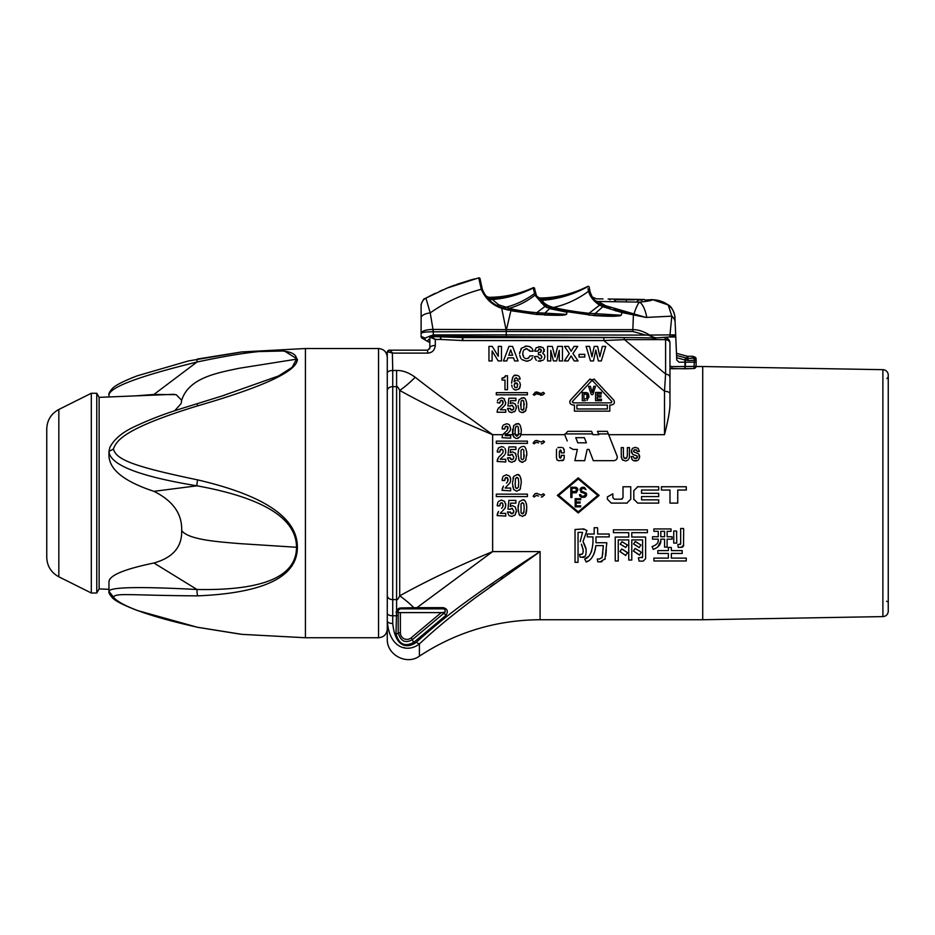 <?xml version="1.0" encoding="UTF-8"?>
<svg xmlns="http://www.w3.org/2000/svg" width="935" height="935" viewBox="0 0 935 935"><rect width="100%" height="100%" fill="white"/><g stroke="black" fill="none" stroke-linecap="round" stroke-linejoin="round"><path stroke-width="1.4" d="M435.242 346.417L435.301 345.459C434.6 350.344 432.052 352.892 427.657 353.103L392.735 353.103L389.86 350.158A2.186 1.987 -90 0 0 387.896 351.876L392.735 353.103L427.657 353.103L427.657 350.158L389.837 350.158A2.186 1.987 90 0 0 387.896 351.876L387.277 352.343L387.499 351.385M396.008 634.059L397.246 638.897M702.711 619.741L882.885 616.597L882.885 369.676L702.711 366.532L702.711 619.741L540.079 619.741L540.079 551.603C469.276 597.523 445.411 616.317 416.391 642.181A5.458 1.812 -132.4 0 0 419.406 643.864L419.406 656.136C406.62 665.533 386.517 654.745 387.277 638.897L387.277 620.957C389.264 649.171 408.443 652.91 419.406 643.864C436.657 628.11 448.356 618.164 475.307 597.816L540.079 551.603L492.64 551.603L416.952 607.656L416.952 608.837L443.132 608.837C445.177 609.188 445.644 610.473 444.534 612.682A2.186 0.69 50 0 0 445.937 615.37C448.414 611.326 447.479 608.755 443.132 607.656L443.529 607.68M399.21 608.124L396.604 610.064L400.46 607.949L416.671 607.656M416.952 607.656L413.854 607.715L413.808 608.837L443.132 608.837L443.132 607.656L416.952 607.656M669.963 369.991L669.963 404.586C669.892 410.594 668.069 420.621 664.504 434.682L664.504 391.286L665.591 374.012L624.51 339.639L603.87 340.55L620.933 339.779M387.277 627.116L387.277 613.267A5.458 2.525 0 0 0 392.735 615.779L392.735 386.646L396.604 386.646C397.27 386.202 398.31 387.464 399.701 390.421C426.968 405.556 457.94 420.306 492.64 434.682L492.64 551.603C457.706 566.096 426.722 580.845 399.701 595.852C398.17 598.996 397.13 600.247 396.604 599.627L392.735 599.627A5.458 4.137 0 0 1 387.277 595.478L387.277 352.343L389.463 350.158A2.186 2.186 0 0 0 387.277 352.343A2.186 2.186 0 0 1 389.463 350.158A2.186 2.186 0 0 0 387.277 352.343A2.186 2.186 0 0 1 389.463 350.158L389.463 350.158M387.277 617.369L387.277 613.267M403.266 647.523L405.393 648.002M408.057 648.2L410.103 648.06M412.826 647.476L416.25 646.038M490.337 586.748L494.276 583.896M501.277 578.882L503.217 577.491M445.937 615.37L413.936 642.216C404.972 647.219 398.988 644.437 396.008 633.848L396.604 610.064A2.186 1.122 30.1 0 0 398.485 609.924L400.379 608.837L416.952 608.837M416.391 642.181C408.688 648.212 395.4 649.1 392.735 623.481L392.735 615.779L396.008 615.779A2.186 1.005 0 0 0 398.193 614.774L398.193 632.843C400.753 641.41 405.533 643.642 412.534 639.528A8.731 8.731 0 0 1 411.879 640.031A8.731 8.731 0 0 0 412.534 639.528L444.534 612.682L412.534 639.528L444.534 612.682L441.25 612.6L444.908 612.273M583.463 529.514L583.756 528.918L586.923 530.566L586.455 531.314L586.923 530.566L586.455 531.314L586.923 530.566L586.455 531.314L586.923 530.566L586.455 531.314L586.923 530.566L586.455 531.314L586.923 530.566L586.455 531.314L586.923 530.566L583.756 528.918L575.037 529.514L575.037 562.309L578.04 562.309L578.04 532.377L582.552 532.377L580.156 541.692L582.552 532.377M583.37 542.242L583.697 542.884M583.978 543.445L584.305 544.112M584.597 544.754L584.913 545.456M585.415 546.73L585.707 547.606M585.777 547.875L585.988 548.798M586.105 549.57L586.187 550.236M591.329 551.779L591.68 550.89M592.954 543.328L592.977 536.889L587.262 536.889L587.262 534.025L594.181 534.025L594.181 527.714L597.488 527.714L597.64 528.918L597.488 527.714M597.64 528.918L597.64 534.025L609.211 534.025L609.211 536.889L595.981 536.889L595.981 542.756L606.803 542.756L606.757 543.843M606.359 549.944L606.277 550.925M671.225 547.431L671.377 548.331L671.225 547.431L671.377 548.331L671.225 547.431L671.377 548.331L671.225 547.431L671.377 548.331L671.225 547.431L671.377 548.331L671.225 547.431L671.377 548.331L671.225 547.431L668.361 547.431L668.361 550.598L657.831 550.598L657.831 553.45L668.361 553.45L668.361 558.113L653.916 558.113L653.916 560.977L686.267 560.977L686.267 558.113L671.377 558.113L671.377 553.45L682.199 553.45L682.199 550.598L671.377 550.598L671.377 548.331M702.711 366.532L696.061 366.532A2.186 2.186 0 0 0 696.061 366.368L671.879 366.637L671.891 368.752L669.963 368.39M617.217 456.49L608.673 434.682L617.1 456.07C617.638 458.711 616.516 460.242 613.734 460.675L614.19 460.639M616.434 459.482L617.1 458.395M617.229 457.951L617.299 457.145M591.072 454.807L593.293 460.663L589.003 449.431L587.192 449.419L584.691 460.663L587.192 449.419M577.374 449.419L574.861 460.651L577.374 449.419L573.073 449.419L569.918 447.608M567.241 440.946L565.067 435.581M520.117 436.75L521.075 433.922L520.117 436.75L516.88 438.48L518.341 438.223M513.467 436.516L512.696 433.922L514.238 437.486M516.062 438.41L513.666 436.82M506.595 434.237L505.18 435.675L506.08 434.682L512.824 434.682L513.034 435.5M502.422 435.78L502.048 437.697L502.422 435.78M527.422 441.133L496.31 441.133L527.422 441.133L527.422 443.389L496.31 443.389L496.31 441.133M497.502 459.401L497.128 461.469L498.542 457.39L497.502 459.401M500.996 454.971L498.542 457.39L502.785 452.972L503.194 451.453M502.75 449.677L503.194 451.231L502.75 449.677L503.194 451.231L502.75 449.677L500.447 449.56M500.073 450.261L501.557 449.069L499.898 451.149M497.373 450.226L497.268 452.061L498.355 447.97L501.487 446.603L503.871 447.257M505.636 452.727L505.765 450.927M504.982 448.356L505.777 451.36L505.332 453.72M504.748 454.737L503.369 456.268M502.621 456.934L500.529 458.921M514.601 461.317L515.442 460.324M508.617 460.85L509.341 461.574M516.307 457.846L515.15 460.733L511.831 462.311L508.991 461.282L507.611 458.197M510.814 459.342L510.124 457.811L511.889 459.751L510.814 459.342M513.49 458.653L512.018 459.751M513.257 459.062L513.806 457.051L511.948 454.352L510.171 455.345L507.95 455.228L512.544 454.433M508.874 446.93L507.95 455.228L508.874 446.93L515.886 446.93L515.886 449.525L510.58 449.525L510.218 452.692L510.58 449.525M512.485 451.839L510.218 452.692L512.485 451.839L515.279 453.171L516.377 456.701M515.991 454.387L515.279 453.171M515.617 460.02L516.073 458.921M521.555 462.229L522.852 462.276M525.365 460.826L525.984 459.74M518.726 459.623L520.234 461.668M518.037 453.557L518.715 449.303M518.352 450.576L518.224 451.313M519.159 448.414L521.473 446.72M526.756 455.649L526.779 453.007M526.744 452.365L526.674 451.593M536.971 442.372L538.49 442.921L536.503 442.313L534.75 443.178M535.229 442.734L535.954 442.384M538.525 441.063L536.164 440.49M537.438 440.584L535.252 440.712M541.727 441.928L540.944 441.986M544.088 442.36L544.532 441.799L543.071 441.18M541.307 443.844L542.849 443.435L541.307 443.844M538.49 442.921L537.882 442.641M556.933 459.88L558.908 460.768L563.7 459.938M563.431 460.23L561.771 460.768M556.617 449.104L556.442 450.635L556.617 449.104M557.868 447.62L558.92 447.468L557.868 447.62M561.771 447.468L558.92 447.468L561.771 447.468M564.085 449.186L564.237 450.635L563.069 447.725M561.035 450.378L561.316 451.535L560.322 449.992L559.352 451.582L560.322 449.992L561.316 452.879L564.237 452.879L564.226 450.097M559.539 457.554L559.352 456.303L560.322 458.138L559.539 457.554M564.202 458.29L564.237 455.345L561.316 455.345L561.245 457.215M561.316 456.444L560.474 458.127M623.411 456.502L623.388 447.608L621.237 447.608L621.308 457.402M621.798 458.945L623.002 460.289M629.395 457.554L629.5 447.608L627.362 447.608L627.362 455.322L626.789 458.01L625.223 458.582M625.375 458.582L623.926 457.998L626.789 458.01L625.375 458.582M624.019 458.092L623.388 455.684M629.5 456.397L629.021 458.723M628.367 459.716L626.181 460.897M639.388 451.5L638.196 448.391L639.388 451.5L637.249 451.5L636.758 450.226M636.151 452.879L633.649 451.769L633.942 450.097L636.583 450.051L637.249 451.5M635.321 449.642L636.583 450.051L633.942 450.097L635.321 449.642M633.649 451.769L638.243 453.732M639.587 457.741L638.663 454.036L639.61 455.894M632.937 460.3L631.838 459.178L633.287 460.511L636.396 460.897M637.834 460.406L633.708 460.686M634.912 460.943L635.508 460.967M634.503 455.076L637.191 456.046L637.027 458.162L635.601 458.582L634.082 458.15L633.299 456.549L631.16 456.549L632.118 459.552M631.441 450.343L631.499 452.54L632.75 454.352L637.191 456.046L637.027 458.162L635.192 458.571M635.601 458.582L634.082 458.15L637.027 458.162L635.601 458.582L637.53 456.993L637.027 458.162M497.502 513.467L497.128 515.582L498.542 511.41L497.502 513.467M501.581 508.359L502.656 507.039M497.326 504.222L497.268 505.858L499.839 505.858L500.318 503.381L501.557 502.691L502.75 503.334L502.785 506.817L503.194 505.204M500.085 503.918L501.557 502.691L502.75 503.334M501.557 502.691L500.318 503.381L499.886 504.947M497.268 505.858L497.864 502.34M498.355 501.522L501.487 500.05L504.584 501.394L505.777 505.11L505.636 503.603M504.993 508.266L505.332 507.588M501.686 511.749L500.529 512.988M502.422 488.175L502.048 490.326L503.451 486.106L502.422 488.175M506.49 483.021L507.565 481.712M502.235 478.884L502.177 480.52L504.76 480.52L505.239 478.054L506.466 477.364L507.658 478.007L508.102 479.865M508.102 479.643L507.693 481.478L507.658 478.007L505.356 477.878M504.993 478.591L506.466 477.364M505.239 478.054L504.806 479.608M502.177 480.52L502.773 477.014M509.867 476.558L510.674 479.351M510.639 478.907L510.393 477.68M510.685 479.784L510.241 482.261M510.031 482.729L505.438 487.696M519.556 490.022L520.491 488.526M513.303 488.631L514.086 489.917M516.412 491.167L513.666 489.356L512.532 483.933M512.742 486.481L512.847 487.112M513.292 477.411L512.999 478.288M517.195 474.746L516.494 474.77M513.923 476.254L516.973 474.746C519.311 473.718 520.748 476.277 521.298 482.402L520.924 478.533M519.509 475.728L518.154 474.91M514.601 515.43L515.454 514.379M516.19 512.532L516.377 510.697L515.15 514.834L511.831 516.436L509.341 515.688M508.605 514.951L507.611 512.228M510.814 513.42L510.124 511.842L511.889 513.829L510.814 513.42M510.265 512.345L507.541 511.842M508.161 507.156L508.874 500.4L507.95 509.166L510.171 509.283L511.948 508.254L513.806 511.048L513.257 513.116L511.889 513.829L513.724 511.959M510.428 508.967L512.403 508.301M510.557 506.256L510.58 503.17L510.218 506.513L512.485 505.625L515.279 507.015L516.377 510.697M526.101 513.525L526.732 509.961M524.874 515.477L525.622 514.542L522.373 516.436L519.17 514.624L519.953 515.559M518.177 505.356L518.037 509.259M518.095 510.428L518.177 511.34M522.7 500.05L521.975 500.085M519.428 501.569L522.478 500.05C524.804 499.033 526.253 501.592 526.802 507.728L526.428 503.86M524.71 500.763L524.044 500.365M538.525 494.031L536.55 493.399L534.703 493.984M535.252 493.668L536.152 493.423M544.287 495.199L541.307 497.081L542.849 496.637M536.117 495.445L536.737 495.433M536.503 495.41L538.49 496.076L536.503 495.41L534.563 496.614M533.149 496.251L534.317 497.058L533.149 496.251L534.843 493.89M578.239 512.964L599.136 495.421L578.239 477.832L557.33 495.421L578.239 512.964L557.33 495.421L578.239 477.832L599.136 495.421L578.239 512.964M622.266 498.963L621.471 499.185L623.002 497.654L623.002 486.761L630.751 486.761L623.002 486.761M621.471 499.185L614.377 499.185L612.846 497.654L612.846 493.844L607.388 496.906L607.388 499.197L611.326 503.112L627.245 503.077M637.308 486.796L658.696 486.761L637.74 486.761L633.801 490.688L633.837 499.617M686.302 486.761L661.419 486.761L686.302 486.761L686.302 490.033L677.735 490.033L677.735 503.112L669.986 503.112L669.986 490.033L661.419 490.033L661.419 486.761M682.679 547.115L678.249 547.431L677.805 544.579L680.657 543.971L680.049 544.579L680.657 543.971L680.049 544.579L680.657 543.971L680.657 528.485L683.508 528.485L683.66 529.385L683.52 546.028M676.589 531.033L676.741 531.945L676.589 531.033L676.741 531.945L676.589 531.033L676.741 531.945L676.589 531.033L676.741 531.945L676.589 531.033L676.741 531.945L676.589 531.033L676.741 531.945L676.589 531.033L673.738 531.033L673.738 543.071L676.741 543.071L676.589 531.033M658.24 540.068C658.556 542.873 656.499 545.035 652.081 546.531L653.273 549.394C658.579 547.302 661.08 544.287 660.8 540.372L660.8 539.156L664.563 539.156L664.563 547.127L667.122 547.127L667.122 539.156L672.078 539.156L672.078 536.748L667.122 536.748L667.122 531.337L671.038 531.337L671.038 528.941L653.881 528.941L653.881 531.337L658.24 531.337L658.24 536.748L652.525 536.748L652.525 539.156L658.24 539.156L658.193 540.781M660.753 541.201L657.808 546.917M669.963 404.586L669.963 343.063A5.458 5.458 0 0 0 664.504 337.605A5.458 1.391 -90 0 1 665.591 339.639A5.458 3.506 0 0 1 669.963 343.063A5.458 5.458 0 0 0 664.504 337.605M598.856 434.682L598.54 433.922L598.856 434.682L592.954 434.682L592.65 433.922L564.927 433.922L564.869 434.682L567.603 431.421M387.277 595.49L387.277 390.783A5.458 4.137 0 0 1 392.735 386.646L392.735 370.494L396.604 370.494C402.494 370.272 408.688 372.527 415.187 377.249C433.174 391.333 458.992 410.477 492.64 434.682L502.936 434.682L503.462 433.922L502.936 434.682M502.364 426.886L502.177 428.966L504.76 428.966L505.239 426.757L506.466 426.138L507.658 426.711L507.565 430.018M506.548 431.152L508.102 428.288M507.658 426.711L508.102 428.183L506.466 426.138L507.658 426.711M505.11 426.968L506.466 426.138M502.165 428.464L502.843 425.717M507.237 423.859L508.804 424.443M505.905 431.678L503.462 433.922L507.004 433.922L510.031 430.93L510.685 428.3L510.241 430.509M510.674 428.768L509.505 424.993M512.602 429.329L512.555 432.508M512.567 432.741L512.637 433.489M518.329 423.999L515.734 423.964M515.103 431.982L515.22 433.922L512.696 433.922L513.654 425.518L516.973 423.8C519.299 422.877 520.737 425.156 521.298 430.638L521.181 428.592M528.941 357.661L528.111 358.292M524.512 358.047L525.832 358.572M522.981 355.732L522.758 353.781L523.787 357.38M523.226 351.057L522.758 353.781M525.634 348.813L526.966 348.708M529.502 350.146L529.935 351.209L526.685 348.697L523.775 350.064M529.935 351.209L533.102 351.209L532.868 350.181M532.459 349.141L533.102 351.209M530.507 347.072L529.175 346.476M519.731 351.969L519.591 353.769L521.485 348.206L526.615 346.09L525.131 346.219M521.485 348.206L520.795 349.106M520.877 358.491L519.696 355.358M530.437 360.139L526.534 361.237L521.788 359.531M526.534 361.237L527.995 361.109M532.506 357.708L531.337 359.391M536.351 360.372L534.621 357.334M543.118 360.244L538.139 361.085M539.67 361.237L540.699 361.167M544.895 356.667L544.427 354.786L544.895 356.667L544.1 359.25M544.708 355.417L544.147 354.388M544.427 354.786L542.732 353.36L544.427 354.786M543.41 353.746L542.732 353.36L544.357 349.55M544.322 351.385L543.177 347.668L538.689 346.651M540.851 346.675L536.094 347.808L534.797 351.186L537.567 351.186L539.588 348.93L540.874 349.386L541.026 351.864L538.42 352.647L538.42 354.692L540.874 355.055M534.902 350.041L534.797 351.186M538.841 349.035L540.874 349.386L541.388 350.683L539.588 348.93L540.874 349.386M541.026 351.864L540.079 352.542L541.388 350.683M540.044 354.786L538.864 354.692M541.797 356.422L541.832 357.018M541.832 356.854L541.248 358.327L539.752 358.888L541.248 358.327L541.832 356.854L541.248 358.327L541.832 356.854L540.5 354.903M539.881 358.888L537.648 356.527L534.586 356.527M505.017 377.074L505.531 375.706L503.988 377.869L502.048 378.126L502.048 380.054L504.982 380.054L504.982 389.731L507.495 389.731L507.495 375.706L505.473 375.94M504.947 377.167L502.048 378.126M517.709 375.601L516.249 375.391C518.399 375.18 519.696 376.419 520.152 379.096L519.837 377.775M519.439 376.934L518.761 376.15M512.532 377.775L511.597 383.186C512.298 376.828 513.853 374.234 516.249 375.391L514.741 375.636M513.151 376.793L512.731 377.413M512.228 387.277L511.702 385.103M515.688 390.024L513.105 388.726M514.39 389.696L515.068 389.918M518.539 389.311L519.521 388.27M519.685 388.013L520.14 386.903M519.685 382.193L520.398 384.752M517.499 380.568L518.68 381.118M514.951 378.324L516.155 377.74L514.788 378.546L514.04 381.679L516.062 380.522M514.788 378.546L516.529 377.787M516.155 377.74L517.569 379.096L516.155 377.74M500.272 409.775L501.686 408.338L500.272 409.775L505.753 409.775L505.753 412.242L497.128 412.242L497.502 409.881L497.128 411.786M501.686 408.338L503.088 407.228M502.621 407.613L505.11 405.03L505.777 402.401L505.332 404.621M505.753 402.868L503.895 398.544M502.317 397.959L504.584 399.093M497.443 400.998L497.934 399.818M497.256 402.576L499.839 403.067L500.318 400.87L501.557 400.25L502.75 400.823L503.194 402.401M500.202 401.068L501.557 400.25L502.75 400.823L502.656 404.13M500.318 400.87L501.557 400.25L500.318 400.87L499.839 403.067M503.194 402.073L501.557 400.25M501.627 405.252L500.646 406.059M499.056 407.485L498.402 408.221M497.7 409.401L502.785 403.92L503.194 402.284M514.39 411.797L515.454 410.699M516.319 408.42L516.319 406.48M515.84 404.925L514.671 403.546M513.163 402.915L511.55 402.985M510.919 403.219L512.485 402.856L515.279 404.095L516.377 407.391L515.15 411.108L511.831 412.545L509.376 411.891M510.218 403.651L510.58 400.683L515.886 400.683L515.886 398.216L508.874 398.216L507.95 406.024L510.311 405.965M511.585 405.229L510.171 406.129L512.415 405.252M513.771 407.122L513.771 408.221M513.49 409.203L511.889 410.208L510.124 408.42L510.814 409.834L510.124 408.42L507.541 408.42L507.752 409.366M512.029 410.196L513.257 409.565L510.814 409.834L510.124 408.42M511.889 410.208L510.814 409.834M510.884 412.475L511.831 412.545M525.108 411.47L525.996 410.161M526.627 407.718L526.685 402.693M523.822 398.1L521.239 398.065M518.095 403.429L519.159 399.619L522.478 397.901C524.792 396.978 526.241 399.257 526.802 404.738L525.622 410.839L522.373 412.545L523.834 412.3M521.555 412.475L519.953 411.751M535.977 393.845L536.725 393.799M536.503 393.775L538.49 394.371L536.503 393.775L534.317 395.236L533.149 394.535L536.024 392.034M537.917 394.126L542.522 395.026M544.077 393.822L542.849 394.874M544.532 393.273L543.071 392.688M541.739 393.413L540.617 393.425M539.647 393.121L538.525 392.56M537.438 392.092L538.876 392.747L534.843 392.431L536.55 391.999M613.839 400.238L613.699 400.063C615.16 402.751 614.283 404.411 611.034 405.054L609.807 405.054L609.807 411.155L574.441 411.155L574.441 405.054L573.202 405.054C569.953 404.387 569.064 402.728 570.549 400.063L570.023 400.87M613.699 400.063L594.029 378.991M590.125 379.037L589.459 379.587L594.777 379.587M569.847 401.325L569.766 401.91M570.105 403.301L570.502 403.885M399.701 595.864L399.701 390.421A54.569 16.643 128 0 0 415.187 377.249M399.701 595.852A54.569 16.643 -128 0 1 413.866 607.703M666.971 338.201L669.74 341.52L666.971 338.201M669.811 341.813L669.963 343.063M882.885 616.597A5.458 5.458 0 0 0 888.25 611.139L888.25 375.134A5.458 5.458 0 0 0 882.885 369.676M888.25 598.903L888.25 590.768M886.614 601.193L888.25 602.163M888.25 588.992L888.25 590.23M888.25 508.149L888.25 517.008M429.621 348.942L429.843 347.972L427.657 350.158M434.904 339.019L431.432 336.518A1.087 0.993 90 0 0 430.462 337.371L435.301 339.452L435.301 345.459A5.458 2.525 180 0 0 429.843 347.972L429.843 337.605L430.942 336.518L429.843 337.605A1.087 1.087 0 0 1 430.942 336.518L429.843 337.605L429.843 341.988L429.843 340.188L429.843 341.988L428.639 341.988L422.211 338.271A2.186 2.186 0 0 1 421.112 336.39L421.112 336.039M429.843 347.972L429.843 340.188M429.866 337.406L430.942 336.518A1.087 1.087 0 0 0 429.843 337.605L429.843 339.3L429.843 336.004L632.259 337.605L462.86 337.605L431.432 336.518L462.86 337.605L462.042 340.527L440.759 339.463L462.86 340.55L462.86 337.605L603.87 337.605L603.87 340.55L462.86 340.55L462.86 337.605M613.652 309.532L646.05 317.444L671.821 316.147L669.974 334.882L648.095 335.092L655.575 337.967L632.259 337.605M651.531 337.909L655.774 338.634L655.774 337.652M388.738 351.77L387.896 351.876M392.361 352.565L392.735 370.494A5.458 2.525 0 0 0 387.277 373.018M415.21 608.837L400.379 608.837L400.46 607.949M398.579 609.784L398.228 610.613M445.212 611.654L444.791 612.425M413.702 641.971A2.186 0.69 50 0 0 413.936 642.216A2.186 0.69 -130 0 1 412.534 639.528L411.131 637.857A6.545 6.545 0 0 1 400.379 632.843L400.379 612.6L441.25 612.6L411.131 637.857M396.008 633.848A2.186 1.005 0 0 0 398.193 632.843A8.731 8.731 0 0 0 398.24 633.778A8.731 8.731 0 0 1 398.193 632.843L398.193 612.472L400.379 612.6L400.379 632.843L398.193 632.843M396.008 612.168A2.186 1.157 0 0 0 398.193 611.011L398.392 610.111M412.347 608.837L411.342 608.837M396.417 633.837A2.186 1.005 180 0 0 398.193 632.866M492.114 360.933L492.114 350.964L498.203 360.933L501.464 360.933L501.464 346.406L498.297 346.406L498.297 356.352L492.266 346.406L488.947 346.406L488.947 360.933L492.114 360.933M506.828 360.933L507.904 357.871L513.525 357.871L514.601 360.933L518.072 360.933L512.555 346.406L508.979 346.406L503.462 360.933L506.828 360.933M526.58 358.631L528.532 358.047L529.9 355.884L533.067 355.884M526.615 346.09L529.713 346.663L531.922 348.287M550.75 360.933L550.75 350.368L553.426 360.933L556.594 360.933L559.282 350.368L559.282 360.933L562.449 360.933L562.449 346.406L557.716 346.406L555.016 357.076L552.304 346.406L547.583 346.406L547.583 360.933L550.75 360.933M568.048 360.933L571.145 355.861L574.148 360.933L578.075 360.933L572.921 353.524L577.736 346.406L574.008 346.406L571.145 351.244L568.351 346.406L564.541 346.406L569.31 353.524L564.343 360.933L568.048 360.933M584.807 357.041L584.807 354.365L579.045 354.365L579.045 357.041L584.807 357.041M593.468 360.933L595.817 350.087L598.342 360.933L601.31 360.933L605.716 346.406L602.374 346.406L599.861 356.644L597.605 346.406L594.204 346.406L591.972 356.808L589.576 346.406L586.093 346.406L590.499 360.933L593.468 360.933M520.398 385.01L519.241 388.644L516.132 390.035M517.569 379.096L520.152 379.096M527.422 392.642L496.31 392.642L496.31 394.815L527.422 394.815L527.422 392.642M498.355 399.21L501.487 397.901M513.257 409.565L513.806 407.707L511.948 405.206M508.991 411.61L507.541 408.42M519.17 410.921L518.013 405.334M541.307 395.26L540.395 395.166M538.876 392.747L541.166 393.471L543.434 392.338M589.459 379.587L570.549 400.063M505.18 435.675L510.662 435.675L510.662 438.164L502.048 437.697M503.275 425.109L506.396 423.8M505.239 426.757L504.76 428.966M521.298 430.638L521.075 433.922L518.551 433.922L518.306 427.108L516.95 426.138L515.512 427.201L515.091 431.397L515.138 429.597M500.272 459.284L505.753 459.284L505.753 461.972L497.128 461.469M497.268 452.061L499.839 452.061M507.541 457.811L510.124 457.811M522.478 446.603C524.804 445.609 526.253 448.029 526.802 453.849L525.622 460.452L522.373 462.311L519.17 460.523L518.013 454.492M538.876 441.25L541.166 441.998L543.434 440.829L544.532 441.799L542.849 443.435M534.317 443.821L533.149 443.085L534.843 440.923M564.237 457.495L563.606 460.043M559.352 451.582L559.352 456.303M556.442 450.635L556.442 457.507L557.073 460.067L558.908 460.768M613.734 460.675L593.293 460.663M608.358 433.922L598.54 433.922L597.477 431.339L607.306 431.339L608.673 434.682L664.504 434.682M568.433 431.327L591.586 431.339L592.65 433.922M584.691 460.663L574.861 460.651M625.41 460.967L622.359 459.716L621.237 456.514M626.789 458.01L627.362 455.322M632.75 454.352L631.359 451.313L632.387 448.426L635.262 447.327L638.196 448.391M639.669 456.712L638.593 459.786M633.942 450.097L633.498 451.184M500.272 513.362L505.753 513.362L505.753 516.097L497.128 515.582M505.777 505.11L505.11 508.067L502.621 510.942M496.31 496.578L527.422 496.578L527.422 494.124L496.31 494.124L496.31 496.578M505.18 488.07L510.662 488.07L510.662 490.852L502.048 490.326M503.275 476.207L506.396 474.746L509.505 476.079M512.52 483.068L513.654 476.663M521.298 482.402L520.117 489.274L516.88 491.191M510.58 503.17L515.886 503.17L515.886 500.4L508.874 500.4M519.17 514.624L518.013 508.395L519.159 501.99M526.802 507.728L525.622 514.542M538.876 494.241L541.166 495.059L543.434 493.785L544.532 494.837M536.55 493.399L537.438 493.505M630.751 486.761L630.751 499.197L626.824 503.112M658.696 486.761L658.696 490.033L641.55 490.033L641.55 493.306L658.696 493.306L658.696 496.578L641.55 496.578L641.55 499.851L658.696 499.851L658.696 503.112L637.74 503.112L633.801 499.197M586.923 530.566L583.008 541.54L586.081 549.336C586.385 555.565 585.006 558.183 581.956 557.19L580.156 557.19L579.548 554.338L581.044 554.338C582.54 554.7 583.241 553.193 583.148 549.815L581.406 544.205M584.422 556.547L581.956 557.19M583.276 551.603L582.879 548.296M581.044 554.338L582.108 553.976M582.154 545.993L581.745 544.988M605.167 558.791L600.188 561.853L597.792 561.853L597.325 559.001L599.592 559.001L602.14 557.342L603.344 545.608L595.829 545.608L595.408 549.032M606.196 551.93L606.102 552.959M605.997 554.058L605.775 556.021M606.803 542.756L604.98 559.364M601.965 561.713L600.188 561.853M601.836 557.914L602.175 557.225M603.063 549.57L603.215 547.513M602.619 554.946L602.865 551.966M594.508 552.538L593.924 554.034M593.199 555.472L592.825 556.103M588.127 560.918L586.198 561.993L584.702 559.001C589.494 557.739 592.252 552.024 592.977 541.856M595.221 549.967L595.069 550.633M595.829 545.608C594.543 554.958 591.341 560.427 586.198 561.993M584.702 559.001L587.986 556.664M590.803 552.877L591.13 552.211M643.198 561.117L645.617 558.698L645.617 537.052L631.779 537.052L631.779 532.681L647.417 532.681L647.417 529.829L613.43 529.829L613.43 532.681L628.764 532.681L628.764 537.052L615.23 537.052L615.23 560.965L618.245 560.965L618.245 539.904L628.764 539.904L628.764 560.053L631.779 560.053L631.779 539.904L642.602 539.904L642.602 557.202L638.395 557.809L639.143 561.117L643.198 561.117L639.143 561.117M642.006 557.809L642.602 557.202L642.006 557.809M680.049 544.579L680.657 543.971M683.66 545.023L681.264 547.431M655.774 338.634L655.774 337.979M694.518 362.172L695.453 362.172L694.343 362.172L693.945 368.507L671.891 368.752M695.453 362.172L696.143 362.172L696.061 366.368A2.186 2.186 0 0 1 693.945 368.507L684.946 368.787L684.958 362.172L678.962 362.172L676.776 360.08L675.128 322.341L675.689 335.057L669.974 336.962L655.575 337.967M675.689 335.057L675.771 336.974L669.67 337.009M668.56 305.862L668.221 304.985A16.374 16.363 177.5 0 1 674.918 317.491L675.128 322.341A16.374 10.939 177.5 0 0 671.821 316.147L671.727 315.691M676.776 360.08L676.508 353.886M676.578 355.51L687.856 358.385L687.856 356.27A3.272 3.272 0 0 1 687.003 356.165L676.484 353.337M687.856 356.27L692.274 356.27L693.922 358.199L687.856 358.385L688.23 360.501L694.308 360.326L693.922 358.199A2.186 2.151 163.2 0 1 696.002 359.694M669.974 336.962L669.974 334.882L675.631 334.882M604.01 301.549L598.353 301.467L605.424 305.651L646.05 317.444L621.939 312.547L621.237 315.247L589.05 313.295C575.96 311.869 564.085 309.929 553.45 307.463L551.872 307.077C546.508 305.172 543.328 302.928 542.347 300.334L542.358 300.357M649.334 334.882C643.362 331.282 637.869 329.541 632.855 329.658L633.439 313.856M544.369 315.025C566.961 315.761 564.249 314.85 566.517 314.394L536.772 312.687C526.031 311.787 516.856 310.303 509.248 308.269L498.682 304.798L489.811 297.307C504.912 297.096 519.357 293.894 533.149 287.735L534.972 295.203L544.976 306.563L550.283 308.76L566.996 312.232L566.517 314.394C564.144 314.756 566.762 315.598 544.392 314.709L536.48 314.44L510.884 310.712L506.454 329.634L432.998 329.412L430.217 312.909L425.916 298.078C424.186 299.025 424.186 299.025 425.916 298.078C424.186 299.025 424.186 299.025 425.916 298.078C424.186 299.025 424.186 299.025 425.916 298.078L447.094 288.073L478.732 277.87L481.256 289.266C485.604 298.966 492.418 305.301 501.686 308.281L506.057 329.634M600.247 305.523L599.569 305.149L589.05 313.295L588.758 314.709L567.124 311.706L594.485 315.609C618.339 317.023 616.913 315.75 619.8 315.75L621.237 315.247C617.217 314.99 630.061 317.07 594.52 315.27L594.485 315.609M616.387 311.063L615.475 310.794M603.542 306.949L621.939 312.547L623.119 310.852M587.986 288.705L588.606 291.252C589.892 296.477 593.55 301.117 599.569 305.149L599.499 305.114M588.524 290.96L588.314 290.177M587.659 286.472C573.213 294.151 557.938 298.464 541.832 299.422L542.347 300.334L541.832 299.422C557.938 298.464 573.213 294.151 587.659 286.472A1.087 1.087 175.5 0 1 589.26 287.349L589.26 287.349A1.087 1.087 -4.4 0 0 587.683 286.426L587.683 286.426C573.038 293.777 557.517 297.646 541.131 298.008A5.458 5.458 -19.6 0 1 535.884 294.385L535.884 294.385M602.117 305.57L600.831 304.939M633.404 314.885A5.458 1.227 109.3 0 0 633.918 313.996C635.999 307.744 637.857 303.781 639.505 302.122L598.353 301.467C595.969 298.16 595.969 298.16 598.353 301.467A5.458 5.306 140.3 0 1 594.228 299.574L594.274 299.632M567.124 311.706L552.258 308.515A5.458 1.578 -74.5 0 0 553.45 307.463C565.85 304.752 577.561 299.352 588.606 291.252A1.087 0.923 163.7 0 1 590.078 291.767L589.284 287.594L590.078 291.767C591.224 296.605 594.59 300.871 600.176 304.576L609.164 308.083A5.458 2.022 108.3 0 0 610.835 307.241M591.726 295.846L590.301 292.503M605.471 306.832L607.306 307.463L605.471 306.832M534.762 289.464L536.538 295.998L547.022 306.75M589.284 287.594A1.087 1.087 174.9 0 0 587.694 286.729C573.389 294.548 558.277 299.083 542.347 300.334A5.458 5.353 -28.9 0 1 537.356 297.634L537.298 297.54M546.274 306.364L545.572 305.99L536.772 312.687L536.515 314.09L544.392 314.709L544.579 313.389L550.283 307.989L547.431 306.937L546.928 307.557M541.891 303.314L540.968 302.437M536.48 314.44L508.231 309.473L507.997 310.034L501.686 308.281L508.231 309.473A5.458 1.484 -73.2 0 0 509.248 308.269C518.27 305.85 526.849 301.491 534.972 295.203A1.087 0.818 157.2 0 1 536.328 295.518L534.937 290.773M537.344 297.599L536.935 296.839M421.112 321.663L421.112 330.791M421.112 332.731L421.112 334.262M421.112 319.525L421.112 321.57L421.112 319.525M421.112 332.65L421.112 333.304C421.942 332.311 425.881 331.82 432.928 331.832L432.998 329.412C425.904 329.623 421.942 330.92 421.112 333.304L421.112 305.99A9.128 9.081 -59.2 0 1 425.916 298.078L425.752 298.171M421.112 334.181L421.112 333.491M506.244 336.67L506.244 334.882L433.244 334.882L425.074 338.073L425.121 339.954M648.095 335.092L506.244 334.882L506.244 331.481L433.326 331.832L433.244 334.882M645.056 334.882L632.855 331.504L506.244 331.481L506.244 329.634M433.326 332.042L433.232 329.412M536.702 296.337A5.458 5.4 -25.2 0 0 541.832 299.422L541.131 298.008M600.176 304.576L599.569 305.149L603.11 306.797L603.624 306.177A5.458 2.525 109.8 0 0 605.424 305.651M534.703 288.938A1.087 1.087 175.1 0 0 533.149 288.05L533.149 288.05C519.942 294.642 506.127 298.487 491.716 299.597A5.458 5.329 -39.5 0 1 487.275 297.692L485.429 295.203M534.68 288.705L534.68 288.705A1.087 1.087 175.7 0 0 533.125 287.805C519.696 294.268 505.648 297.914 490.98 298.744L491.716 299.597M603.519 306.142L594.753 313.926L594.52 315.27L588.711 315.083M601.614 303.992L600.153 303.022M646.81 317.421A27.29 9.046 87.1 0 0 639.505 302.122C647.23 301.374 651.566 300.591 652.501 299.749L652.501 299.749A27.29 27.255 -25 0 1 668.221 304.985L671.821 316.147M650.9 300.427L650.035 300.649M608.124 299.001L644.636 299.504L644.928 300.1M645.991 299.995L652.501 299.621M626.31 300.906C656.3 299.527 656.3 299.527 626.31 300.906C596.296 298.686 596.296 298.686 626.31 300.906M609.667 299.036L609.936 299.036C607.399 298.99 607.399 298.99 609.936 299.036L609.936 299.854M609.936 299.036L640.58 299.469L638.009 300.252M638.523 299.597L642.041 300.369M641.854 299.761C645.559 299.434 645.559 299.434 641.854 299.761L641.854 299.761M623.633 299.831L619.905 299.258L615.522 299.773L634.771 299.784L623.201 299.808M615.09 299.539L615.405 300.392M638.149 300.638L637.892 299.948L637.214 300.696M551.977 309.193L552.258 308.515L550.598 308.071L550.283 308.76M551.872 307.077A5.458 1.636 -74.1 0 1 550.598 308.071M497.069 306.4L492.71 303.781M486.457 297.973L483.652 294.046M474.7 278.887L469.3 280.36M456.736 284.392L471.322 279.787M452.587 285.911L451.663 286.262M455.17 284.953L448.391 287.559M435.301 293.298L428.861 296.524M426.792 297.61L425.963 298.055M443.096 289.756L439.672 291.264M421.112 319.571L421.112 317.701A8.532 3.576 -9.1 0 1 430.217 312.909C445.107 302.344 462.112 294.467 481.256 289.266L482.331 289.371C485.382 296.43 489.963 301.678 496.076 305.091L494.194 303.922M421.112 306.014A2.186 2.162 0.6 0 1 421.112 305.99L421.112 307.311L421.112 305.99C421.136 303.77 421.136 303.77 421.112 305.99L421.112 308.153M421.112 311.39L421.112 309.006M421.112 312.138L421.112 314.651M425.074 338.073L421.112 336.39L421.112 335.384M448.508 287.501L450.238 286.811M451.593 286.285L452.657 285.888M534.68 288.646A1.087 1.087 -4.2 0 0 533.149 287.735M421.112 335.957L422.211 338.283L427.505 341.333L428.569 339.44M423.134 338.809L427.505 341.333M676.671 357.731L684.958 359.987L684.958 362.172L685.519 360.033L688.23 360.501M685.519 357.953L684.958 359.987L685.706 358M696.143 362.161L696.107 360.314L696.143 362.172L685.519 362.172L685.133 368.741M696.107 360.22L695.395 358.771M696.072 358.888L696.084 358.9A2.186 2.174 -50 0 0 695.266 357.228A2.186 2.186 0 0 1 696.084 358.9L696.107 360.314L694.308 360.326L694.343 362.172M687.003 356.165L686.828 360.349M694.389 357.93A2.186 2.186 -1 0 0 692.274 356.27M693.969 357.754L694.226 357.848A2.186 2.069 114.4 0 0 693.326 357.673M696.014 359.73A2.186 2.186 0 0 1 696.107 360.314A2.186 2.151 163.2 0 0 696.014 359.73L694.226 357.848M694.015 368.472A2.186 2.151 164.9 0 0 696.061 366.368L696.143 362.172M504 306.867A5.458 1.753 -72.1 0 1 502.738 307.931L496.076 305.091A5.458 3.05 -60.4 0 0 498.682 304.798M487.766 298.277L488.432 299.013M489.835 300.451L490.723 301.257M492.605 302.811L493.306 303.314M489.811 297.307A5.458 5.458 146.9 0 1 485.171 294.829L486.153 296.243M493.154 303.209L494.323 304.015M491.015 301.526L489.917 300.521M480.45 282.604L480.076 278.887L482.331 289.371L481.256 289.266M481.42 286.776L480.742 284.111M485.171 294.829L484.669 294.034M484.178 293.181L483.582 292.106M480.076 278.887A1.087 1.087 177.6 0 0 478.732 277.87A1.087 1.087 0 0 1 480.076 278.887A1.087 1.087 0 0 0 478.732 277.87M507.997 310.034L511.071 310.175M387.277 384.986L387.277 357.252C386.763 351.957 383.853 349.047 378.546 348.521L378.546 637.752L305.418 637.752L305.418 348.521L241.662 351.946L197.671 358.993M242.282 634.409L197.671 627.292C130.83 612.296 116.524 601.38 113.404 597.021C116.407 592.708 129.965 595.42 197.706 595.864C264.137 593.035 297.365 576.848 297.377 547.291C297.587 517.885 264.348 495.41 197.671 479.889C130.912 465.969 116.524 459.319 113.404 449.069C116.431 440.28 125.115 428.113 197.706 405.837C264.278 386.576 297.505 370.996 297.377 359.11L284.415 350.976L241.662 351.946M221.7 396.101L278.572 375.952L292.129 367.35L296.512 359.169C296.442 346.967 263.273 347.925 196.993 362.032A6.545 1.367 -101.7 0 1 197.495 358.993A6.545 1.367 -101.7 0 1 197.647 358.993M135.201 395.891L153.924 394.453L196.993 362.032C139.292 376.174 109.944 387.148 108.963 394.967L108.963 394.874C108.437 393.81 109.687 391.566 112.703 388.142C116.057 384.916 124.308 380.779 137.445 375.753L188.426 360.957L242.282 351.876M108.963 396.966L108.963 394.967M153.924 394.453L176.154 394.663L181.671 400.262L181.238 402.997M297.377 359.11A6.545 6.077 -0.3 0 0 296.512 359.169L239.161 368.273C217.61 372.89 188.87 377.553 181.671 400.262M181.671 530.671C182.138 546.893 172.893 557.669 153.924 562.999C124.215 569.158 109.22 575.422 108.963 581.804L108.963 591.317C109.687 587.075 139.046 586.467 197.016 589.494C263.249 590.698 296.418 576.626 296.512 547.267L239.161 543.586C217.61 541.727 188.87 539.846 181.671 530.671C182.29 513.969 173.033 500.856 153.924 491.331C124.285 481.56 109.301 469.627 108.963 455.509L108.963 451.465L113.404 449.069M297.377 547.291A6.545 2.454 -0.1 0 1 296.512 547.267C296.442 518.352 263.273 497.864 196.993 485.814C139.292 476.359 109.944 464.917 108.963 451.465L109.804 447.549C113.976 439.286 122.286 432.286 134.71 426.559C160.586 414.45 178.795 409.46 196.993 403.745L197.706 405.837M153.924 491.331L196.993 485.814A6.545 1.297 -77.7 0 1 197.647 479.877M153.924 562.999L197.016 589.494A6.545 1.893 89.1 0 0 197.706 595.864M108.963 591.317L113.404 597.021M240.727 634.234L197.507 627.292A6.545 1.367 -78.3 0 0 197.647 627.28M108.963 589.319L99.133 588.91L99.133 397.363L174.074 394.301M96.772 416.636L96.772 393.273L91.314 393.273L91.314 593.012L96.772 593.012L96.772 416.636M58.835 409.472L58.835 576.813C51.121 572.582 47.089 566.072 46.75 557.283L46.75 429.001C47.089 420.212 51.121 413.691 58.835 409.472L91.314 393.273M46.75 435.839L46.75 537.041M387.277 359.169L387.277 624.159M640.381 551.603L635.087 548.471L633.427 551.042L635.087 548.471M641.246 552.246L639.447 555.098L637.647 553.707M637.308 553.473L636.665 553.029M635.543 552.304L634.561 551.708M625.492 551.218L626.602 551.989M625.76 555.542L619.893 551.486L621.705 548.938L627.712 552.842L625.422 555.25M623.341 549.838L624.194 550.364M620.08 551.603L621.705 548.938M638.64 550.446L639.517 551.007M639.447 555.098L633.427 551.042M638.792 547.314L633.579 543.971L635.239 541.552L637.495 542.697M637.319 546.262L635.449 545.047M633.579 543.971L635.239 541.552L640.954 545.011L639.143 547.583M624.673 546.858L620.197 544.123L621.997 541.704L623.774 542.627M624.311 546.589L622.757 545.549M620.197 544.123L621.997 541.704L627.408 545.011L625.608 547.583M515.22 433.922L516.903 436.107L518.586 433.711M515.559 435.254L516.552 436.061M515.512 427.201L516.95 426.138L515.688 426.851M516.95 426.138L518.306 427.108L517.429 426.22M518.703 429.656L518.715 431.853M518.446 434.565L517.172 436.084M515.349 434.682L518.329 434.985M575.75 437.673L577.807 442.816L575.75 437.673L584.352 437.673L586.409 442.816L584.352 437.673M577.807 442.816L586.409 442.816M521.017 450.191L521.052 458.828L522.408 459.751L523.834 458.536L523.799 450.097L522.443 449.069L521.017 450.191L522.443 449.069L523.799 450.097L522.443 449.069L521.017 450.191M524.219 454.772L524.196 455.497M524.173 456.151L524.126 456.794M523.834 458.536L522.408 459.751L521.052 458.828M515.091 483.255L515.559 487.591L516.903 488.549L518.329 487.287L518.726 482.507L518.306 478.451L516.95 477.364L515.512 478.556L515.15 485.171M518.329 487.287L516.786 488.537M516.903 488.549L515.781 487.965M515.442 487.287L515.302 486.691M516.891 477.364L515.512 478.556L517.406 477.446M516.95 477.364L518.306 478.451L516.95 477.364M571.823 506.478L558.686 495.421L578.239 511.842L597.781 495.421L578.239 478.965L558.686 495.421L574.967 481.712M580.331 480.719L597.781 495.421L588.337 503.381M588.103 503.579L585.52 505.742M584.282 488.771L586.011 489.636L584.468 487.462L586.011 489.636M581.967 488.771L581.196 490.291M586.584 494.007L586.584 495.094M585.439 496.847L586.198 495.971L585.439 496.847M580.238 496.625L579.665 495.527L580.238 496.625M579.466 494.662L579.665 495.527L579.466 494.662L580.623 494.662L581.395 495.971M584.468 495.971L583.697 496.181L585.439 494.872L585.053 493.563L581.009 492.254L580.051 489.636M581.009 487.895L580.238 488.771L581.009 487.895M583.51 487.24L584.468 487.462M575.434 487.24L570.817 487.24L575.434 487.24L577.164 488.117L576.392 487.462M577.736 488.982L577.164 488.117L577.736 488.982M580.705 498.694L575.177 498.694L580.705 498.694L580.705 499.734L576.1 499.734L576.1 502.001L580.086 502.001L580.086 503.042L576.1 503.042L576.1 505.812L580.705 505.812L580.705 506.852L575.177 506.852L575.177 498.694M570.817 487.24L570.817 497.502L571.963 497.502L571.963 492.909L576.392 492.698L577.935 489.636M582.552 487.24L581.78 487.462M582.166 496.181L583.697 496.181M581.196 497.28L584.667 497.28M581.395 490.945L586.198 493.131M582.552 488.549L583.697 488.549M576.205 488.549L576.205 491.389L571.963 491.6L571.963 488.327L575.621 488.327M576.579 490.945L576.778 490.291M524.044 511.503L522.408 513.829L521.052 512.883L522.408 513.829L523.834 512.59L524.219 507.834L523.799 503.778L522.443 502.691L521.017 503.883L521.052 512.883L522.291 513.818M523.834 512.59L522.805 513.783M522.443 502.691L523.799 503.778L522.443 502.691L523.799 503.778L522.443 502.691L521.017 503.883L522.899 502.761M523.997 408.431L522.408 410.208L521.052 409.355L522.408 410.208L523.834 409.086L523.799 401.22L522.443 400.25L521.017 401.314L521.029 409.296M523.635 409.518L522.046 410.161M522.84 410.138L521.052 409.355L522.408 410.208L521.052 409.355L522.408 410.208L523.834 409.086M520.596 405.498L520.643 403.698M521.017 401.314L522.443 400.25L521.192 400.951M522.443 400.25L523.799 401.22L522.922 400.32M524.208 403.756L524.219 404.832M607.341 408.969L576.895 408.969L576.895 405.054L607.341 405.054L607.341 408.969M592.883 380.966L591.364 380.966L592.883 380.966L591.364 380.966L592.883 380.966L591.364 380.966L592.883 380.966L611.794 401.454L611.034 402.868L611.794 401.454L611.034 402.868L573.202 402.868L572.442 401.454L591.61 380.779M572.442 401.454L573.202 402.868L572.243 401.851M611.794 401.454L611.034 402.868L611.911 401.618M588.91 397.27L587.601 392.957L582.295 392.419L582.295 400.694L585.474 400.694M587.122 400.379L588.957 396.159M588.606 394.336L587.601 392.957L588.957 396.393M587.951 393.273L585.824 392.419M601.497 400.694L601.497 399.21L597.173 399.21L597.173 397.083L600.96 397.083L600.96 395.599L597.173 395.599L597.173 393.904L601.31 393.904L601.31 392.419L595.56 392.419L595.56 400.694L601.497 400.694M595.548 386.319L593.795 386.319L592.112 392.361L590.382 386.319L588.582 386.319L591.306 394.593L592.825 394.593L595.548 386.319M586.864 398.485L583.919 399.21L583.919 393.904L586.864 394.558L585.614 393.904L586.864 394.558L586.864 398.485L587.344 396.417M585.614 393.904L586.864 394.558L585.614 393.904M514.706 383.385L514.18 385.173L514.706 383.385L516.026 382.812L517.324 383.467L517.371 386.996L516.05 387.698L514.694 387.043L514.18 385.173L514.694 387.043L516.05 387.698L517.371 386.996L517.324 383.467L516.026 382.812L514.215 384.636M517.172 383.292L516.026 382.812L517.791 384.741M516.05 387.698L514.94 387.3M508.804 355.277L510.697 349.865L512.625 355.277L508.804 355.277M660.8 536.748L660.8 531.337L664.563 531.337L664.563 536.748L660.8 536.748M396.604 370.494L396.604 610.064M564.869 434.682L520.935 434.682M669.963 393.81A5.458 2.525 0 0 0 664.504 391.286L603.87 340.55M441.028 336.53L440.759 339.463L435.301 339.452M669.963 377.448A5.458 3.506 0 0 0 665.591 374.012L665.591 339.639L624.51 339.639A5.458 1.391 -90 0 0 623.423 337.605M387.277 620.957A5.458 2.525 0 0 0 392.735 623.481A5.458 2.525 180 0 1 387.277 620.98L387.277 638.897M440.49 339.452L440.49 336.518M440.759 339.463L440.817 338.669M632.855 331.504L632.855 329.646L506.454 329.634M504.362 308.41A5.458 1.683 -72.3 0 0 505.566 307.299C515.641 304.845 525.248 300.299 534.388 293.66A1.087 0.877 161.2 0 1 535.79 294.104M669.963 365.994L671.879 366.637M695.395 358.654A2.186 2.092 -83.4 0 0 693.583 356.644M694.051 357.766A2.186 2.174 179 0 0 692.286 356.866M490.98 298.744A5.458 5.388 -37 0 1 486.434 296.629M540.079 619.741C496.286 620.022 456.058 632.154 419.406 656.136M886.894 378.593L888.25 376.98M888.25 383.724L888.25 380.487L888.25 383.724M547.232 306.844L546.11 306.283M421.112 329.167L421.112 332.077M603.052 298.931L596.518 298.838C592.697 297.365 591.119 296.418 591.797 295.974M652.443 299.621L668.291 304.962M668.221 304.904C673.586 307.206 675.561 319.01 674.918 317.456M614.47 300.31L614.716 299.621M474.98 278.817L472.245 279.542M452.563 285.923L451.699 286.25M448.403 287.536L447.105 288.062M435.172 293.356L430.018 295.927M427.529 297.213L425.916 298.078C424.548 299.948 424.852 295.729 421.124 304.354L421.136 304.705M421.112 306.388L421.112 307.112M425.916 298.078L424.619 298.791M421.112 310.163L421.112 307.334M692.94 356.551L695.301 357.264M684.946 368.787L669.963 368.425M482.331 289.371L483.372 291.673M378.546 348.521L305.418 348.521M305.418 637.752L241.662 634.339M181.028 403.663L174.67 410.792M196.993 403.745L224.54 395.213M197.507 627.292L137.445 610.532C124.308 605.494 116.057 601.369 112.703 598.143C109.687 594.718 108.437 592.474 108.963 591.411M99.133 397.363L96.772 393.273M99.133 588.91L96.772 593.012M58.835 576.813L91.314 593.012M378.546 637.752C383.853 637.238 386.763 634.327 387.277 629.021"/></g></svg>
